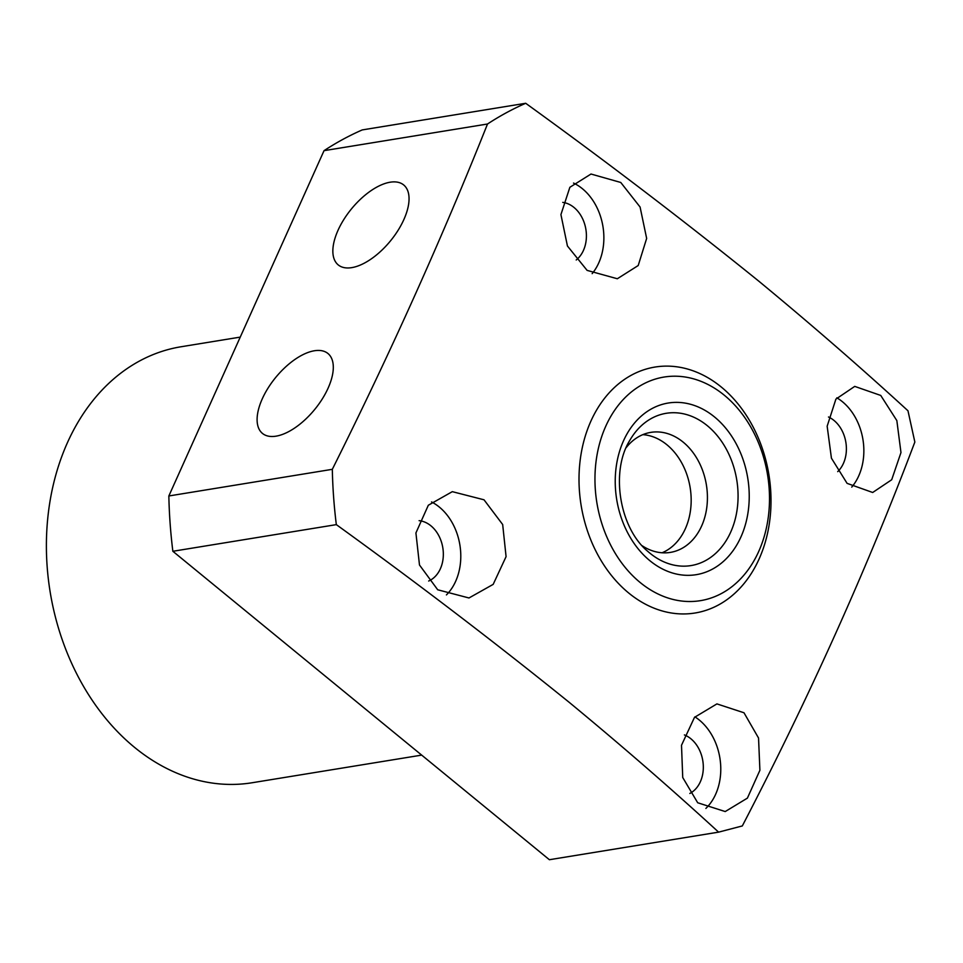 <?xml version="1.0" encoding="UTF-8"?>
<svg xmlns="http://www.w3.org/2000/svg" width="963" height="963" viewBox="0 0 963 963"><rect width="100%" height="100%" fill="white"/><g stroke="black" fill="none" stroke-linecap="round" stroke-linejoin="round"><path stroke-width="1.44" d="M642.827 434.65A60.801 46.429 -99.3 0 1 666.914 444.774A60.801 46.429 -99.3 0 1 691.097 503.697A60.801 46.429 -99.3 0 1 662.075 552.774M626.167 447.663A60.801 46.429 -99.3 0 1 650.795 432.375A60.801 46.429 -99.3 0 1 683.164 442.125A60.801 46.429 -99.3 0 1 706.926 506.345A60.801 46.429 -99.3 0 1 670.356 552.401A60.801 46.429 -99.3 0 1 642.152 545.732M240.244 337.11L181.044 346.764A220.876 168.645 80.7 0 0 48.21 514.061A220.876 168.645 80.7 0 0 134.519 747.348A220.876 168.645 80.7 0 0 252.113 782.75L421.686 755.112M390.147 182.212A51.665 25.231 -50.7 0 0 343.635 219.817A51.665 25.231 -50.7 0 0 338.555 265.162A51.665 25.231 -50.7 0 0 351.76 267.63A51.665 25.231 -50.7 0 0 397.791 230.783A51.665 25.231 -50.7 0 0 404.027 185.245A51.665 25.231 -50.7 0 0 390.147 182.212M314.395 350.761A51.665 25.231 -50.7 0 0 267.883 388.354A51.665 25.231 -50.7 0 0 262.815 433.699A51.665 25.231 -50.7 0 0 276.008 436.167A51.665 25.231 -50.7 0 0 322.051 399.32A51.665 25.231 -50.7 0 0 328.275 353.782A51.665 25.231 -50.7 0 0 314.395 350.761M620.762 182.464L591.005 174.026L569.867 187.291L560.923 214.593L567.436 245.998L587.105 270.386L617.319 278.752L638.204 265.535L646.655 238.415L640.082 207.033L620.762 182.464M592.161 273.648A53.808 41.084 80.7 0 0 582.398 188.712A53.808 41.084 80.7 0 0 573.515 183.066M576.211 259.986A31.153 23.786 80.7 0 0 573.984 207.442A31.153 23.786 80.7 0 0 562.753 202.374M880.748 395.444L854.735 386.392L835.896 399.127L827.157 426.224L831.43 458.183L847.091 483.366L872.683 492.49L891.702 479.743L900.971 452.55L896.842 420.59L880.748 395.444M851.737 487.109A53.808 41.084 80.7 0 0 842.384 401.691A53.808 41.084 80.7 0 0 836.847 397.815M837.714 471.641A31.153 23.786 80.7 0 0 833.97 420.422A31.153 23.786 80.7 0 0 828.481 416.991M743.99 712.764L716.917 703.893L694.492 717.363L681.503 745.266L682.731 777.514L697.694 802.757L725.223 811.556L747.396 798.122L759.903 770.28L758.543 738.031L743.99 712.764M705.879 808.426A53.808 41.084 80.7 0 0 699.307 720.047A53.808 41.084 80.7 0 0 694.925 716.869M689.833 793.452A31.153 23.786 80.7 0 0 703.315 767.968A31.153 23.786 80.7 0 0 690.892 738.777A31.153 23.786 80.7 0 0 684.392 734.925M484.016 499.797L452.309 491.66L428.33 505.238L415.92 532.948L419.483 564.992L437.708 589.777L468.981 597.975L493.176 584.372L506.081 556.638L502.674 524.522L484.016 499.797M446.435 594.917A53.808 41.084 80.7 0 0 439.333 507.08A53.808 41.084 80.7 0 0 431.532 501.952M428.667 581.026A31.153 23.786 80.7 0 0 443.305 555.82A31.153 23.786 80.7 0 0 430.906 525.798A31.153 23.786 80.7 0 0 419.11 520.658M721.299 387.042A124.6 95.132 -99.3 0 1 759.121 558.937A124.6 95.132 -99.3 0 1 628.719 593.027A124.6 95.132 -99.3 0 1 590.897 421.132A124.6 95.132 -99.3 0 1 721.299 387.042M172.859 551.281L549.379 859.718L718.603 832.14C671.163 788.637 621.424 745.422 569.398 702.496C495.126 642.526 417.436 583.229 336.328 524.63L172.859 551.281A413.428 315.659 -99.3 0 1 168.85 495.969L332.319 469.318A413.428 315.659 80.7 0 0 336.328 524.63M718.603 832.14L742.317 825.941C809.678 696.321 867.194 568.351 914.85 442.041L907.977 410.78C860.525 367.276 810.786 324.062 758.76 281.136C684.5 221.165 606.81 161.88 525.702 103.282A413.428 315.659 80.7 0 0 487.507 124.01L324.037 150.661A413.428 315.659 -99.3 0 1 362.232 129.921L525.702 103.282M724.308 395.227A113.273 86.477 -99.3 0 1 758.7 551.498A113.273 86.477 -99.3 0 1 640.154 582.495A113.273 86.477 -99.3 0 1 605.763 426.224A113.273 86.477 -99.3 0 1 724.308 395.227M332.319 469.318C390.28 353.277 442.005 238.174 487.507 124.01M168.85 495.969L324.037 150.661M714.534 416.967A86.959 66.399 -99.3 0 1 740.932 536.945A86.959 66.399 -99.3 0 1 649.929 560.743A86.959 66.399 -99.3 0 1 623.53 440.765A86.959 66.399 -99.3 0 1 714.534 416.967M649.965 553.219A77.148 58.912 80.7 0 0 730.7 532.118A77.148 58.912 80.7 0 0 707.287 425.67A77.148 58.912 80.7 0 0 629.862 440.272C610.217 471.461 619.45 528.206 648.003 551.558A77.148 58.912 80.7 0 0 649.965 553.219"/></g></svg>

